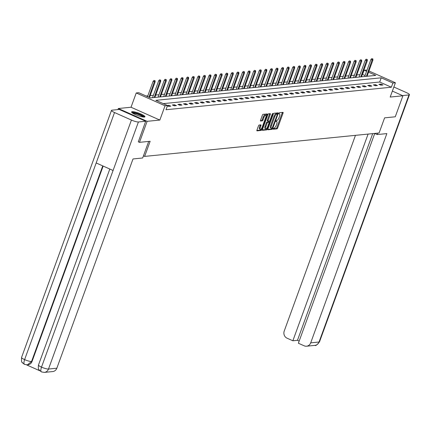 <?xml version="1.0" encoding="UTF-8"?>
<svg xmlns="http://www.w3.org/2000/svg" width="431" height="431" viewBox="0 0 431 431"><rect width="100%" height="100%" fill="white"/><g stroke="black" fill="none" stroke-linecap="round" stroke-linejoin="round"><path stroke-width="0.65" d="M273.211 128.686L273.249 129.235L276.982 128.864A0.894 0.312 114 0 0 277.634 128.002L283.038 113.154A0.894 0.312 114 0 0 283.048 112.372A0.894 0.312 114 0 0 282.984 112.367L279.25 112.739L278.787 113.886L279.315 113.843A2.855 1.002 114 0 1 279.52 113.876A2.855 1.002 114 0 1 279.477 116.37L279.029 117.609A2.855 1.002 114 0 1 276.944 120.362L276.007 121.014L275.996 121.558L276.524 121.515A2.855 1.002 114 0 1 276.724 121.547A2.855 1.002 114 0 1 276.686 124.042L276.239 125.281A2.855 1.002 114 0 1 274.154 128.034L273.211 128.686M144.347 117.07A7.095 1.304 20 0 0 144.945 116.796A7.095 1.304 20 0 0 139.919 113.601A7.095 1.304 20 0 0 132.204 111.661A7.095 1.304 20 0 0 131.606 111.941A7.095 1.304 20 0 0 136.627 115.131A7.095 1.304 20 0 0 144.347 117.07M259.123 125.044A0.894 0.312 114 0 0 258.471 125.906L256.957 130.07A0.894 0.312 114 0 0 256.946 130.852A0.894 0.312 114 0 0 257.005 130.857L261.154 130.442A0.894 0.312 114 0 0 261.806 129.586L267.209 114.738A0.894 0.312 114 0 0 267.22 113.956A0.894 0.312 114 0 0 267.161 113.946L263.012 114.36A0.894 0.312 114 0 0 262.36 115.222L260.529 120.254A0.894 0.312 114 0 0 260.518 121.036A0.894 0.312 114 0 0 260.583 121.041L262.355 120.863A0.894 0.312 114 0 0 263.007 120.007L263.912 117.512A2.387 0.835 114 0 1 265.825 115.233A2.387 0.835 114 0 1 265.792 117.324L262.237 127.097A2.387 0.835 114 0 1 260.324 129.375A2.387 0.835 114 0 1 260.356 127.285L260.949 125.658A0.894 0.312 114 0 0 260.96 124.877A0.894 0.312 114 0 0 260.9 124.866L259.123 125.044M117.932 109.587L118.326 108.51L147.127 121.332L139.482 142.343L150.15 141.276L144.644 156.405L379.091 132.985L384.597 117.857L395.265 116.79L402.91 95.779L390.2 97.05L395.405 82.763L392.894 83.016L391.37 87.218L166.01 109.733L167.54 105.53L165.035 105.778L136.234 92.951L138.739 92.703L150.414 97.902L375.773 75.387L368.532 72.166M147.127 121.332L159.836 120.066L165.035 105.778M267.883 128.977A0.894 0.312 114 0 0 267.872 129.758A0.894 0.312 114 0 0 267.937 129.769L272.08 129.354A0.894 0.312 114 0 0 272.731 128.492L278.135 113.644A0.894 0.312 114 0 0 278.146 112.863A0.894 0.312 114 0 0 278.087 112.857L273.938 113.267A0.894 0.312 114 0 0 273.286 114.129L267.883 128.977M266.617 129.898L262.468 130.313A0.894 0.312 114 0 1 262.409 130.302A0.894 0.312 114 0 1 262.42 129.521L267.823 114.673A0.894 0.312 114 0 1 268.475 113.816L270.248 113.639A0.894 0.312 114 0 1 270.312 113.649A0.894 0.312 114 0 1 270.302 114.425L268.109 120.448A0.894 0.312 114 0 0 268.098 121.23A0.894 0.312 114 0 0 268.163 121.24L269.337 121.122A0.894 0.312 114 0 0 269.989 120.26L272.268 113.994L272.769 113.396L272.764 113.946L267.268 129.041A0.894 0.312 114 0 1 266.617 129.898L265.841 129.553L262.323 129.903M139.482 142.343L138.227 141.783M402.91 95.779L392.372 91.092M143.448 155.871L144.644 156.405M391.37 87.218L379.689 82.019L163.29 103.634M381.058 84.11L378.908 84.325L380.853 85.187L383.003 84.977L381.058 84.11L380.692 85.117M375.471 84.665L373.327 84.88L375.272 85.747L377.421 85.532L375.471 84.665L375.105 85.672M369.89 85.225L367.74 85.44L369.69 86.308L371.834 86.092L369.89 85.225L369.523 86.232M364.308 85.78L362.159 85.995L364.103 86.863L366.253 86.647L364.308 85.78L363.936 86.787M358.721 86.34L356.572 86.556L358.522 87.423L360.666 87.207L358.721 86.34L358.355 87.348M353.14 86.895L350.99 87.11L352.935 87.978L355.085 87.762L353.14 86.895L352.773 87.902M347.553 87.455L345.409 87.671L347.354 88.538L349.498 88.323L347.553 87.455L347.187 88.463M341.972 88.016L339.822 88.226L341.767 89.093L343.916 88.878L341.972 88.016L341.605 89.023M336.385 88.57L334.24 88.786L336.185 89.653L338.335 89.438L336.385 88.57L336.018 89.578M330.803 89.131L328.654 89.341L330.604 90.208L332.748 89.993L330.803 89.131L330.437 90.138M325.216 89.686L323.072 89.901L325.017 90.769L327.167 90.553L325.216 89.686L324.85 90.693M319.635 90.246L317.485 90.462L319.436 91.324L321.58 91.113L319.635 90.246L319.269 91.253M314.054 90.801L311.904 91.016L313.849 91.884L315.998 91.668L314.054 90.801L313.687 91.808M308.467 91.361L306.322 91.577L308.267 92.439L310.412 92.229L308.467 91.361L308.1 92.369M302.885 91.916L300.736 92.132L302.681 92.999L304.83 92.784L302.885 91.916L302.519 92.924M297.298 92.476L295.154 92.692L297.099 93.559L299.249 93.344L297.298 92.476L296.932 93.484M291.717 93.031L289.567 93.247L291.518 94.114L293.662 93.899L291.717 93.031L291.351 94.039M286.13 93.592L283.986 93.807L285.931 94.675L288.08 94.459L286.13 93.592L285.764 94.599M280.549 94.152L278.399 94.362L280.349 95.229L282.494 95.014L280.549 94.152L280.182 95.159M274.967 94.707L272.818 94.922L274.762 95.79L276.912 95.574L274.967 94.707L274.601 95.714M269.38 95.267L267.236 95.477L269.181 96.345L271.325 96.129L269.38 95.267L269.014 96.275M263.799 95.822L261.649 96.038L263.594 96.905L265.744 96.689L263.799 95.822L263.433 96.83M258.212 96.382L256.068 96.598L258.013 97.46L260.162 97.25L258.212 96.382L257.846 97.39M252.631 96.937L250.481 97.153L252.426 98.02L254.576 97.805L252.631 96.937L252.264 97.945M247.044 97.498L244.9 97.713L246.844 98.575L248.994 98.365L247.044 97.498L246.677 98.505M241.462 98.052L239.313 98.268L241.263 99.135L243.407 98.92L241.462 98.052L241.096 99.06M235.881 98.613L233.731 98.828L235.676 99.696L237.826 99.48L235.881 98.613L235.509 99.62M230.294 99.168L228.144 99.383L230.095 100.251L232.239 100.035L230.294 99.168L229.928 100.175M224.713 99.728L222.563 99.944L224.508 100.811L226.658 100.595L224.713 99.728L224.346 100.735M219.126 100.283L216.982 100.498L218.926 101.366L221.071 101.15L219.126 100.283L218.759 101.296M213.544 100.843L211.395 101.059L213.34 101.926L215.489 101.711L213.544 100.843L213.178 101.851M207.957 101.404L205.813 101.614L207.758 102.481L209.908 102.266L207.957 101.404L207.591 102.411M202.376 101.958L200.226 102.174L202.177 103.041L204.321 102.826L202.376 101.958L202.01 102.966M196.795 102.519L194.645 102.729L196.59 103.596L198.739 103.386L196.795 102.519L196.423 103.526M191.208 103.074L189.058 103.289L191.008 104.157L193.153 103.941L191.208 103.074L190.841 104.081M185.626 103.634L183.477 103.849L185.422 104.711L187.571 104.501L185.626 103.634L185.26 104.641M180.039 104.189L177.895 104.404L179.84 105.272L181.984 105.056L180.039 104.189L179.673 105.196M174.458 104.749L172.308 104.965L174.253 105.832L176.403 105.617L174.458 104.749L174.092 105.757M167.427 105.832L168.672 106.387L170.821 106.171L168.871 105.304L167.379 105.455M365.068 75.506L362.331 74.412M359.998 74.649L356.749 74.972M354.417 75.204L351.163 75.527M348.83 75.764L345.581 76.088M343.248 76.319L340 76.643M337.662 76.88L334.413 77.203M332.08 77.435L328.831 77.763M326.493 77.995L323.245 78.318M320.912 78.55L317.663 78.878M315.33 79.11L312.076 79.433M309.744 79.665L306.495 79.994M304.162 80.225L300.913 80.549M298.575 80.78L295.327 81.109M292.994 81.34L289.745 81.664M287.407 81.901L284.158 82.224M281.826 82.456L278.577 82.779M276.244 83.016L272.99 83.339M270.657 83.571L267.409 83.894M265.076 84.131L261.822 84.454M259.489 84.686L256.24 85.015M253.907 85.246L250.659 85.57M248.321 85.801L245.072 86.13M242.739 86.362L239.491 86.685M237.158 86.917L233.904 87.245M231.571 87.477L228.322 87.8M225.989 88.037L222.735 88.36M220.403 88.592L217.154 88.915M214.821 89.152L211.573 89.476M209.234 89.707L205.986 90.031M203.653 90.268L200.404 90.591M198.066 90.822L194.817 91.151M192.485 91.383L189.236 91.706M186.903 91.938L183.649 92.266M181.316 92.498L178.068 92.821M175.735 93.053L172.486 93.382M170.148 93.613L166.899 93.936M164.567 94.174L161.318 94.497M158.98 94.728L155.731 95.052M153.398 95.289L150.15 95.612M147.817 95.844L146.163 96.011M159.836 120.066L131.029 107.238L118.326 108.51M131.029 107.238L136.234 92.951M362.563 74.391L364.093 70.188L367.023 70.129M392.894 83.016L381.219 77.817L155.866 100.326L167.54 105.53M368.958 70.991L395.405 82.763M366.598 71.304L364.093 70.188M379.689 82.019L381.219 77.817M168.871 105.304L168.505 106.312M276.104 121.332A2.855 1.002 114 0 0 275.948 121.203L276.724 121.547M278.895 113.66A2.855 1.002 114 0 0 278.744 113.531L279.52 113.876M273.168 128.821L276.201 128.519A0.894 0.312 114 0 0 276.853 127.657L282.257 112.809A0.894 0.312 114 0 0 282.359 112.426M277.117 113.962L277.359 113.299A0.894 0.312 114 0 0 277.456 112.917M267.786 129.359L271.304 129.009A0.894 0.312 114 0 0 271.907 128.255M272.112 128.239L277.316 114.603L277.322 114.053L276.767 114.102A2.855 1.002 114 0 0 274.682 116.849L271.438 125.76A2.855 1.002 114 0 0 271.401 128.26A2.855 1.002 114 0 0 271.605 128.287L272.112 128.239M276.578 113.736L277.278 114.048M271.401 128.26L270.625 127.91A2.855 1.002 114 0 1 270.663 125.416L273.906 116.505A2.855 1.002 114 0 1 275.991 113.752L276.497 113.703M268.05 121.192L267.382 120.89A0.894 0.312 114 0 1 267.317 120.885A0.894 0.312 114 0 1 267.333 120.104L269.52 114.08A0.894 0.312 114 0 0 269.623 113.703M269.24 121.133L268.842 122.226M266.584 128.433L267.268 129.041M265.835 126.698A2.387 0.835 114 0 0 265.803 128.788A2.387 0.835 114 0 0 267.716 126.509L268.966 123.067A0.894 0.312 114 0 0 268.982 122.285A0.894 0.312 114 0 0 268.917 122.275L267.743 122.393A0.894 0.312 114 0 0 267.091 123.255L265.835 126.698L265.054 126.353A2.387 0.835 114 0 0 265.022 128.438L265.803 128.788M268.249 121.978A0.894 0.312 114 0 0 268.201 121.941A0.894 0.312 114 0 0 268.136 121.93L268.917 122.275M265.054 126.353L266.31 122.905A0.894 0.312 114 0 1 266.961 122.048L268.136 121.93M265.841 129.553A0.894 0.312 114 0 0 266.487 128.691M260.324 129.375L259.548 129.025A2.387 0.835 114 0 1 259.581 126.94L260.173 125.308A0.894 0.312 114 0 0 260.27 124.931M265.825 115.233L265.049 114.888A2.387 0.835 114 0 0 263.136 117.162L263.912 117.512M260.432 120.632L261.574 120.518A0.894 0.312 114 0 0 262.226 119.656L263.136 117.162M266.029 115.486L266.433 114.387A0.894 0.312 114 0 0 266.53 114.01M256.854 130.448L260.372 130.097A0.894 0.312 114 0 0 261.024 129.241L261.105 129.02M372.842 58.945L371.705 58.632L372.842 58.945L372.901 60.162L370.854 59.602L364.707 76.492M372.486 58.982L366.398 76.325M372.901 60.162L367.04 76.26M370.854 59.602L371.705 58.632M132.29 112.884A6.142 1.126 -160 0 1 138.109 113.87A6.142 1.126 -160 0 1 143.787 116.946A6.142 1.126 -160 0 1 143.814 117.081M143.07 117.011A5.684 1.045 20 0 0 138.232 114.479A5.684 1.045 20 0 0 132.899 113.31M144.536 117.043A7.052 1.293 20 0 0 138.475 113.822A7.052 1.293 20 0 0 131.757 112.394M374.647 133.427L377.195 134.564L386.86 133.594L310.692 342.855L319.053 342.02L408.981 94.944L402.484 95.59M377.718 133.12L377.195 134.564M355.462 135.345L284.223 331.067A5.458 5.016 -95.7 0 0 287.062 338.19L292.859 340.776L368.09 134.084M408.981 94.944A5.598 1.029 20 0 0 409.45 94.723A5.598 1.029 20 0 0 406.395 92.59L393.859 87.008M374.738 133.47L298.387 343.232L304.189 345.818A5.458 5.016 -95.7 0 0 306.565 346.206A5.458 5.016 -95.7 0 0 310.692 342.855M372.707 133.621L297.476 340.312L299.179 341.066M297.476 340.312L292.859 340.776M148.706 141.422L142.672 157.988L133.012 158.958L56.844 368.214A5.458 5.016 84.3 0 1 52.717 371.565L44.361 372.4A5.458 5.016 84.3 0 0 48.487 369.049L56.844 368.214M114.533 112.539L96.183 162.961L113.073 170.487L131.428 120.06L114.533 112.539A5.598 1.029 20 0 1 111.478 110.406A5.598 1.029 20 0 1 111.947 110.185L119.231 109.458L145.7 121.246L138.313 141.826M131.428 120.06A5.598 1.029 20 0 0 138.416 121.973L145.7 121.246M26.555 364.879L39.754 370.757M103.154 166.07L32.039 361.464A5.458 5.016 84.3 0 1 27.913 364.815A5.458 5.016 84.3 0 1 27.67 364.831M109.813 169.033L38.483 365.019A5.598 1.029 20 0 0 41.5 367.137C40.498 370.181 40.611 371.791 41.845 371.98M44.361 372.4L41.43 371.91L38.968 369.766C39.038 368.936 37.939 370.579 38.483 365.019M111.478 110.406L21.55 357.482A5.598 1.029 20 0 0 24.605 359.616C23.597 362.654 23.705 364.26 24.917 364.443M102.756 165.892L31.555 361.512L27.428 364.863L24.508 364.378L22.66 363.047C22.31 361.097 21.281 364.82 21.55 357.482M367.26 59.505L366.124 59.192L367.26 59.505L367.314 60.723L365.272 60.162L359.125 77.052M366.9 59.537L360.812 76.885M367.314 60.723L361.458 76.82M365.272 60.162L366.124 59.192M361.674 60.06L360.537 59.753L361.674 60.06L361.733 61.277L359.686 60.717L353.539 77.607M361.318 60.098L355.23 77.44M361.733 61.277L355.871 77.375M359.686 60.717L360.537 59.753M356.092 60.62L354.955 60.308L356.092 60.62L356.151 61.838L354.104 61.277L347.957 78.167M355.737 60.652L349.643 78M356.151 61.838L350.29 77.936M354.104 61.277L354.955 60.308M350.511 61.175L349.374 60.868L350.511 61.175L350.565 62.393L348.517 61.832L342.37 78.722M350.15 61.213L344.062 78.555M350.565 62.393L344.708 78.49M348.517 61.832L349.374 60.868M344.924 61.735L343.787 61.423L344.924 61.735L344.983 62.953L342.936 62.393L336.789 79.282M344.568 61.773L338.48 79.115M344.983 62.953L339.122 79.051M342.936 62.393L343.787 61.423M339.342 62.29L338.206 61.983L339.342 62.29L339.396 63.508L337.354 62.948L331.202 79.843M338.981 62.328L332.894 79.67M339.396 63.508L333.54 79.606M337.354 62.948L338.206 61.983M333.756 62.851L332.619 62.538L333.756 62.851L333.815 64.068L331.768 63.508L325.62 80.398M333.4 62.888L327.312 80.231M333.815 64.068L327.953 80.166M331.768 63.508L332.619 62.538M328.174 63.411L327.037 63.098L328.174 63.411L328.228 64.623L326.186 64.068L320.039 80.958M327.813 63.443L321.725 80.786M328.228 64.623L322.372 80.721M326.186 64.068L327.037 63.098M322.587 63.966L321.451 63.653L322.587 63.966L322.647 65.183L320.599 64.623L314.452 81.513M322.232 64.003L316.144 81.346M322.647 65.183L316.785 81.281M320.599 64.623L321.451 63.653M317.006 64.526L315.869 64.214L317.006 64.526L317.06 65.738L315.018 65.183L308.871 82.073M316.645 64.558L310.557 81.901M317.06 65.738L311.204 81.836M315.018 65.183L315.869 64.214M311.419 65.081L310.288 64.769L311.419 65.081L311.478 66.299L309.431 65.738L303.284 82.628M311.063 65.119L304.976 82.461M311.478 66.299L305.622 82.396M309.431 65.738L310.288 64.769M305.838 65.641L304.701 65.329L305.838 65.641L305.897 66.859L303.85 66.299L297.702 83.188M305.482 65.674L299.389 83.016M305.897 66.859L300.035 82.957M303.85 66.299L304.701 65.329M300.256 66.196L299.119 65.889L300.256 66.196L300.31 67.414L298.263 66.853L292.116 83.743M299.895 66.234L293.807 83.576M300.31 67.414L294.454 83.512M298.263 66.853L299.119 65.889M294.669 66.757L293.533 66.444L294.669 66.757L294.729 67.974L292.681 67.414L286.534 84.304M294.314 66.789L288.226 84.137M294.729 67.974L288.867 84.072M292.681 67.414L293.533 66.444M289.088 67.311L287.951 67.004L289.088 67.311L289.142 68.529L287.1 67.969L280.953 84.859M288.727 67.349L282.639 84.691M289.142 68.529L283.286 84.627M287.1 67.969L287.951 67.004M283.501 67.872L282.364 67.559L283.501 67.872L283.56 69.089L281.513 68.529L275.366 85.419M283.145 67.909L277.058 85.252M283.56 69.089L277.699 85.187M281.513 68.529L282.364 67.559M277.92 68.427L276.783 68.12L277.92 68.427L277.973 69.644L275.932 69.084L269.784 85.979M277.559 68.464L271.471 85.807M277.973 69.644L272.117 85.742M275.932 69.084L276.783 68.12M272.333 68.987L271.201 68.674L272.333 68.987L272.392 70.205L270.345 69.644L264.198 86.534M271.977 69.025L265.889 86.367M272.392 70.205L266.53 86.302M270.345 69.644L271.201 68.674M266.751 69.547L265.615 69.235L266.751 69.547L266.811 70.759L264.763 70.205L258.616 87.094M266.396 69.58L260.302 86.922M266.811 70.759L260.949 86.857M264.763 70.205L265.615 69.235M261.17 70.102L260.033 69.79L261.17 70.102L261.224 71.32L259.176 70.759L253.029 87.649M260.809 70.14L254.721 87.482M261.224 71.32L255.367 87.418M259.176 70.759L260.033 69.79M255.583 70.662L254.446 70.35L255.583 70.662L255.642 71.875L253.595 71.32L247.448 88.21M255.227 70.695L249.14 88.037M255.642 71.875L249.781 87.972M253.595 71.32L254.446 70.35M250.002 71.217L248.865 70.905L250.002 71.217L250.055 72.435L248.014 71.875L241.866 88.764M249.641 71.255L243.553 88.597M250.055 72.435L244.199 88.533M248.014 71.875L248.865 70.905M244.415 71.778L243.278 71.465L244.415 71.778L244.474 72.995L242.427 72.435L236.28 89.325M244.059 71.81L237.971 89.152M244.474 72.995L238.612 89.093M242.427 72.435L243.278 71.465M238.833 72.333L237.696 72.025L238.833 72.333L238.887 73.55L236.845 72.99L230.698 89.88M238.472 72.37L232.384 89.713M238.887 73.55L233.031 89.648M236.845 72.99L237.696 72.025M233.246 72.893L232.11 72.58L233.246 72.893L233.306 74.11L231.258 73.55L225.111 90.44M232.891 72.925L226.803 90.273M233.306 74.11L227.444 90.208M231.258 73.55L232.11 72.58M227.665 73.448L226.528 73.141L227.665 73.448L227.724 74.665L225.677 74.105L219.53 90.995M227.309 73.486L221.216 90.828M227.724 74.665L221.863 90.763M225.677 74.105L226.528 73.141M222.084 74.008L220.947 73.696L222.084 74.008L222.137 75.226L220.09 74.665L213.943 91.555M221.723 74.04L215.635 91.388M222.137 75.226L216.281 91.324M220.09 74.665L220.947 73.696M216.497 74.563L215.36 74.256L216.497 74.563L216.556 75.781L214.509 75.22L208.362 92.115M216.141 74.601L210.053 91.943M216.556 75.781L210.694 91.878M214.509 75.22L215.36 74.256M210.915 75.123L209.778 74.811L210.915 75.123L210.969 76.341L208.927 75.781L202.775 92.67M210.554 75.161L204.466 92.503M210.969 76.341L205.113 92.439M208.927 75.781L209.778 74.811M205.328 75.678L204.192 75.371L205.328 75.678L205.388 76.896L203.34 76.335L197.193 93.231M204.973 75.716L198.885 93.058M205.388 76.896L199.526 92.994M203.34 76.335L204.192 75.371M199.747 76.239L198.61 75.926L199.747 76.239L199.801 77.456L197.759 76.896L191.612 93.786M199.386 76.276L193.298 93.619M199.801 77.456L193.945 93.554M197.759 76.896L198.61 75.926M194.16 76.799L193.023 76.486L194.16 76.799L194.219 78.011L192.172 77.456L186.025 94.346M193.805 76.831L187.717 94.174M194.219 78.011L188.358 94.109M192.172 77.456L193.023 76.486M188.579 77.354L187.442 77.041L188.579 77.354L188.633 78.571L186.591 78.011L180.444 94.901M188.218 77.391L182.13 94.734M188.633 78.571L182.776 94.669M186.591 78.011L187.442 77.041M182.992 77.914L181.86 77.602L182.992 77.914L183.051 79.132L181.004 78.571L174.857 95.461M182.636 77.946L176.548 95.289M183.051 79.132L177.195 95.224M181.004 78.571L181.86 77.602M177.41 78.469L176.274 78.156L177.41 78.469L177.47 79.687L175.422 79.126L169.275 96.016M177.055 78.507L170.967 95.849M177.47 79.687L171.608 95.784M175.422 79.126L176.274 78.156M171.829 79.029L170.692 78.717L171.829 79.029L171.883 80.247L169.841 79.687L163.688 96.576M171.468 79.062L165.38 96.409M171.883 80.247L166.027 96.345M169.841 79.687L170.692 78.717M166.242 79.584L165.105 79.277L166.242 79.584L166.301 80.802L164.254 80.241L158.107 97.131M165.887 79.622L159.799 96.964M166.301 80.802L160.44 96.9M164.254 80.241L165.105 79.277M160.661 80.144L159.524 79.832L160.661 80.144L160.715 81.362L158.673 80.802L152.526 97.692M160.3 80.177L154.212 97.525M160.715 81.362L154.858 97.46M158.673 80.802L159.524 79.832M155.074 80.699L153.937 80.392L155.074 80.699L155.133 81.917L153.086 81.357L147.531 96.619M154.718 80.737L148.932 97.244M155.133 81.917L149.471 97.481M153.086 81.357L153.937 80.392M275.937 121.256L276.524 121.515M278.733 113.585L279.315 113.843M282.257 112.809L283.038 113.154M276.853 127.657L277.634 128.002M276.201 128.519L276.982 128.864M277.359 113.299L278.135 113.644M272.144 128.233L272.731 128.492M271.304 129.009L272.08 129.354M275.991 113.752L276.767 114.102M273.906 116.505L274.682 116.849M270.663 125.416L271.438 125.76M269.52 114.08L270.302 114.425M267.333 120.104L268.109 120.448M272.37 113.768L272.764 113.946M266.961 122.048L267.743 122.393M266.31 122.905L267.091 123.255M260.173 125.308L260.949 125.658M259.581 126.94L260.356 127.285M262.226 119.656L263.007 120.007M261.574 120.518L262.355 120.863M266.433 114.387L267.209 114.738M261.024 129.241L261.806 129.586M260.372 130.097L261.154 130.442M306.565 346.206L314.921 345.371A5.458 5.016 84.3 0 0 319.053 342.02A5.598 1.029 20 0 0 319.522 341.799L409.45 94.723M138.416 121.973L48.487 369.049A5.598 1.029 20 0 1 41.5 367.137L113.073 170.487M96.183 162.961L24.605 359.616A5.598 1.029 20 0 0 31.555 361.512L32.039 361.464M276.546 113.709L277.322 114.053M267.317 120.885L268.098 121.23M268.201 121.941L268.982 122.285M314.921 345.371C315.546 346.109 317.081 344.919 319.522 341.799M27.428 364.863L27.913 364.815"/></g></svg>
